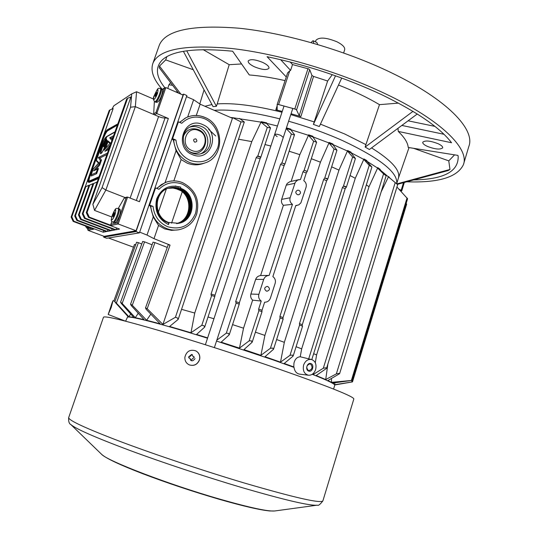 <?xml version="1.0" encoding="UTF-8"?>
<svg xmlns="http://www.w3.org/2000/svg" width="538" height="538" viewBox="0 0 538 538"><rect width="100%" height="100%" fill="white"/><g stroke="black" fill="none" stroke-linecap="round" stroke-linejoin="round"><path stroke-width="0.81" d="M208.636 129.302L215.718 135.993M180.069 190.365L182.416 191.32L171.548 223.176M154.883 188.132L155.556 187.923L149.618 205.092L148.959 205.26M177.681 122.193L178.394 121.85L172.584 138.656L171.884 138.972M214.218 110.324C230.358 109.133 252.221 111.978 279.8 118.858C252.221 111.978 230.358 109.133 214.218 110.324M396.661 183.828C398.396 172.812 380.366 158.407 342.585 140.6C325.678 133.081 307.689 126.618 288.61 121.225C307.689 126.618 325.678 133.081 342.585 140.6C380.366 158.407 398.396 172.812 396.661 183.828L398.362 178.293C400.81 170.768 391.872 160.64 371.563 147.896M308.516 375.235C304.219 374.051 302.585 370.655 303.6 365.04C305.328 360.796 307.985 358.96 311.576 359.519C315.389 361.045 316.741 364.387 315.631 369.539C314.152 373.459 311.784 375.363 308.516 375.235L299.585 374.132C296.519 373.587 294.656 371.334 294.004 367.38L272.833 359.808L216.525 341.052M207.534 338.214C163.613 324.454 131.42 316.136 127.526 317.077L125.61 321.199M333.58 389.055L334.737 385.295C335.315 384.159 327.817 380.487 312.235 374.293M175.368 188.455L180.042 190.351M168.044 188.347L172.987 188.051L177.762 189.221C193.095 194.601 192.234 219.961 176.538 223.579L177.231 223.364C192.402 219.154 192.752 194.494 177.762 189.228L172.987 188.058L168.038 188.347M148.912 205.402L150.317 205.953L153.243 216.949L147.008 235.059L139.672 232.127M150.317 205.953L153.054 206.437L149.618 205.092M153.054 206.437C154.198 216.148 159.093 222.92 167.748 226.747C180.728 230.257 189.981 225.826 195.516 213.438C198.65 200.156 194.245 190.385 182.308 184.124C173.478 181.03 165.697 182.752 158.972 189.282L155.556 187.923M169.214 222.456L168.481 224.602C158.091 219.101 154.164 210.526 156.692 198.878C161.548 188.038 169.578 184.151 180.788 187.217L180.479 188.206L180.862 188.361C197.069 193.983 195.328 220.903 178.549 223.317L169.214 222.456L168.495 223.519L168.481 224.602M171.81 139.174L173.189 139.752L176.067 150.68L165.085 182.577L156.659 188.367M173.189 139.752L175.953 140.068L172.584 138.656M178.394 121.85L181.743 123.276C188.3 117.015 195.933 115.509 204.635 118.763C215.415 123.343 221.427 137.002 217.614 148.051C212.14 160.048 203.061 164.198 190.378 160.499C181.918 156.531 177.11 149.719 175.953 140.068M192.382 154.621C210.883 163.075 221.434 131.797 202.651 124.574C184.218 115.744 173.243 147.473 192.382 154.621M185.946 117.748L179.571 122.355M186.525 96.618L193.619 99.718L187.681 116.975M230.634 117.492L232.604 117.647L240.99 121.897L175.435 317.272L162.927 324.441L232.429 118.279L200.149 104.184L193.619 99.718M108.461 237.991L133.478 247.191M135.677 244.723L134.493 244.534M130.714 314.004L128.885 316.761L116.369 303.082L138.407 242.672L136.618 242.275M138.407 242.672L141.763 243.983M138.246 313.257L135.294 317.689L122.166 303.432L144.567 241.858L142.731 241.461M144.567 241.858L152.072 244.803M150.808 314.152L146.625 320.265L132.274 305.254L154.957 242.591L153.074 242.187M154.957 242.591L167.264 247.419M162.927 324.441L147.19 308.725L170.062 245.086L168.293 244.709M170.062 245.086L154.002 238.67L147.008 235.059M332.921 144.561L347.454 151.01L347.615 150.512L347.615 151.198L352.625 157.015L343.459 186.054L346.243 187.231L345.181 188.737L342.45 187.486L299.458 323.6L302.309 324.683L345.181 188.737M350.991 152.711L363.769 159.416L363.923 158.918L363.944 159.598L369.216 165.341L308.711 358.853L311.576 359.519M366.882 161.205L377.615 168.085L377.763 167.6L377.804 168.266L383.56 173.875L323.311 368.234L313.365 374.387L313.573 373.157M380.238 170.001L395.208 182.584L336.351 373.883L338.772 373.379L339.606 373.695L327.891 380.541L331.516 382.35L331.462 378.557M232.651 117.681L261.017 122.153L261.186 121.655L261.212 122.294L267.299 127.432L257.837 156.02L257.42 156.128L260.789 157.318L260.116 158.683L256.209 157.681L211.051 294.03L214.998 295.207L214.803 296.465L211.656 295.53L201.797 325.308L203.915 325.725L204.669 327.138L196.545 334.454L207.641 337.891M266.613 123.37L277.447 126M290.789 129.685L308.462 135.307L308.624 134.809L308.617 135.482L313.614 141.232L304.111 170.284L307.232 171.387L306.283 172.96L302.981 171.79L300.486 179.497L297.662 180.055L295.308 182.18L290.116 197.769C289.464 200.432 290.244 202.624 292.457 204.359L269.161 275.429C266.505 275.591 264.683 276.909 263.701 279.383L258.865 294.326C258.186 297.063 258.973 299.31 261.226 301.065L258.637 309.094L262.026 310.244L264.615 302.221C267.413 302.188 269.33 300.856 270.365 298.227L275.167 283.297C275.859 280.574 275.1 278.334 272.88 276.572L295.779 205.536L298.745 204.904L300.876 202.9L306.068 187.251C306.734 184.601 305.981 182.402 303.802 180.654L306.283 172.96M312.84 136.834L328.974 142.94L329.135 142.442L329.121 143.121L334.044 148.952L324.757 178.017L327.676 179.194L326.653 180.721L323.634 179.51L279.908 316.452L283.042 317.568L282.927 318.839M127.95 316.485L127.936 317.037M111.245 307.4L108.185 314.474L112.213 302.484L112.987 300.729L111.245 307.4M308.711 358.853L300.238 356.768C297.043 356.983 294.952 359.102 293.956 363.13L293.755 367.212M179.134 187.123L175.348 185.966M180.761 187.298L179.712 186.827M186.168 218.186C193.465 209.168 189.934 193.714 179.349 188.811M168.777 188.092L168.051 188.3C152.745 192.221 152.53 217.587 168.085 222.665C152.523 217.587 152.745 192.221 168.044 188.307L168.777 188.092C172.382 187.19 175.886 187.426 179.302 188.791C195.065 194.319 193.619 220.546 177.311 223.505C193.626 220.546 195.072 194.319 179.309 188.791L175.529 187.426M153.243 216.949L158.542 225.429L164.641 228.879L171.474 230.372L177.957 229.887M158.542 225.429L154.002 238.67M178.549 223.317L178.226 223.371C195.045 220.99 196.989 194.023 180.862 188.361M176.067 150.68L181.145 159.557L187.13 163.115C192.456 165.233 197.728 165.395 202.954 163.606L204.292 163.162M166.659 182.032L165.085 182.577M181.145 159.557L173.828 180.896M201.501 126.491C197.789 124.977 194.171 125.031 190.64 126.652C180.075 131.117 181.259 149.12 192.389 153.162C195.697 154.487 198.959 154.547 202.18 153.35C213.485 149.591 213.001 130.815 201.501 126.491M200.149 104.184L196.276 115.468M232.261 118.205L232.544 117.667M147.19 308.725L145.569 307.891L146.121 309.263L160.189 323.836L146.625 320.265M132.274 305.254L130.613 304.185L131.279 305.611L144.076 319.639L135.294 317.689M122.166 303.432L120.613 302.221L121.326 303.506L133.74 317.393L128.885 316.761M116.369 303.082L114.903 301.764L115.663 302.881L128.199 316.754L127.728 316.795M381.16 191.858L388.369 177.015M377.763 167.6L380.265 169.423L380.292 170.075L377.804 168.266M366.331 184.911L369.014 186.713L377.615 168.085M363.923 158.918L366.936 160.654L366.936 161.319L363.944 159.598M350.063 175.523L355.275 178.3L363.769 159.416M347.615 150.512L351.065 152.173L351.038 152.846L347.615 151.198M331.657 166.834L338.967 170.109L347.454 151.01M329.135 142.442L333.002 144.029L332.961 144.695L329.121 143.121M311.32 158.71L320.44 162.187L328.974 142.94M308.624 134.809L312.921 136.302L312.881 136.968L308.617 135.482M289.128 151.218L299.821 154.662L308.462 135.307M286.431 127.876L290.876 129.16L290.829 129.813L286.229 128.488M265.005 144.554L270.849 146.02M261.186 121.655L266.693 122.852L266.66 123.491L261.212 122.294M238.542 139.221L251.784 141.595L261.017 122.153M239.518 118.454L244.259 121.978L240.99 121.897M110.855 307.48L109.396 311.011L111.776 304.192L110.855 307.48M293.93 366.997L284.205 363.466L292.975 356.21L292.416 355.053L290.009 355.315L280.506 362.148L264.992 356.721L273.358 349.424L272.806 348.106L270.439 348.241L260.91 355.322L243.949 349.606L252.04 342.323L251.481 340.87L249.175 340.843L239.477 348.12L221.158 342.168L229.094 334.952L228.522 333.392L226.303 333.177L216.814 340.171M201.797 325.308L190.983 332.76L169.591 326.465L178.179 319.411L177.419 317.931L175.435 317.272M312.558 374.065L313.365 374.387M315.295 362.76L316.586 354.939L313.641 353.695M300.238 356.768L301.67 348.873L296.095 346.721M310.85 363.594C314.669 364.562 312.484 372.504 308.772 371.092C304.858 370.144 307.064 362.108 310.85 363.594M335.1 384.905L352.484 381.899L334.764 384.724L332.753 383.049L352.222 380.379L331.516 382.35M336.351 373.883L325.719 379.552L316.189 375.517L326.331 368.543L326.566 368.281L325.746 367.784L323.311 368.234M168.831 222.53C153.243 217.439 153.464 192.012 168.797 188.085C172.624 186.942 176.383 187.103 180.075 188.576C196.061 194.184 194.312 220.842 177.701 223.458C194.319 220.842 196.067 194.178 180.082 188.576C176.39 187.103 172.631 186.942 168.804 188.085C153.471 192.012 153.249 217.439 168.838 222.53M168.407 188.213L173.545 187.823L178.529 189.013C194.077 194.46 192.92 220.257 176.928 223.546C192.927 220.257 194.084 194.46 178.535 189.006L173.552 187.816L168.414 188.213M179.309 188.791C175.892 187.426 172.382 187.19 168.784 188.092L168.804 188.085M200.62 153.841C211.017 149.342 209.894 131.729 198.952 127.607C195.879 126.336 192.792 126.181 189.712 127.15M406.197 203.364L406.641 204.205L352.484 381.899M334.764 384.724L334.824 382.821M396.943 187.022L407.602 198.737L352.222 380.379M339.606 373.695L397.656 184.702L395.208 182.584M325.719 379.552L327.877 364.044M383.56 173.875L386.015 175.691L380.292 170.075M316.586 354.939L369.014 186.713M369.216 165.341L371.805 166.928L366.936 161.319M301.67 348.873L355.275 178.3M302.309 324.683L302.168 325.752M352.625 157.015L355.416 158.535L351.038 152.846M280.506 362.148L284.326 342.329L338.967 170.109M293.197 355.907L302.585 326.129L299.565 325.066L299.458 323.6M342.45 187.486L343.459 186.054M276.626 339.545L284.326 342.329M334.044 148.952L336.949 150.223L332.961 144.695M283.042 317.568L326.653 180.721M313.614 141.232L316.626 142.247L312.881 136.968M260.91 355.322L264.891 335.416L320.44 162.187M283.123 319.027L280.036 317.938L279.908 316.452M323.634 179.51L324.757 178.017M255.416 332.168L264.891 335.416M236.128 303.102L235.698 301.596L239.356 302.766L239.235 304.152L236.128 303.102L226.303 333.177M286.203 128.575L291.388 133.996L293.351 134.796L294.468 134.594L290.829 129.813M280.533 164.453L281.69 162.92L284.945 164.036L284.125 165.556L280.533 164.453L235.698 301.596M239.356 302.766L284.125 165.556M291.152 181.38L299.821 154.662M302.981 171.79L304.111 170.284M232.557 324.622L243.532 328.193L252.631 300.15C250.849 298.449 250.271 296.418 250.883 294.051L255.637 279.41C256.518 277.151 258.179 275.866 260.607 275.557L283.391 205.308C281.636 203.64 281.051 201.663 281.65 199.369L286.263 185.153L287.225 183.424L289.861 181.689L298.805 179.652M267.299 127.432L270.513 127.883L266.66 123.491M214.998 295.207L260.116 158.683M284.958 163.929L281.69 162.92M208.024 316.976L213.936 318.772M190.983 332.76L194.736 313.049L251.784 141.595M211.051 294.03L211.205 295.49L211.656 295.53M256.209 157.681L257.42 156.128M181.555 309.33L194.736 313.049M239.477 348.12L243.532 328.193M258.637 309.094L258.758 310.574L262.019 311.67L252.235 342.034M252.631 300.15L261.226 301.065M262.026 310.244L261.905 311.529M308.509 370.588L308.402 370.548C305.806 367.461 306.364 365.228 310.076 363.843L310.46 363.95C312.995 367.057 312.423 369.29 308.738 370.648L308.509 370.588M183.445 136.222C186.464 129.638 191.414 127.419 198.28 129.577C212.416 134.977 204.453 158.475 190.573 152.106L189.813 151.763M346.243 187.231L345.578 186.498L343.6 186.027M327.676 179.194L326.882 178.475L324.77 178.017M297.453 194.689C295.221 193.041 295.261 191.541 297.581 190.196L298.872 190.291C301.051 191.905 301.031 193.398 298.798 194.769L297.453 194.689M266.357 291.071C263.95 289.054 264.192 287.494 267.077 286.404L267.816 286.539C270.177 288.502 269.962 290.056 267.164 291.199L266.357 291.071M316.626 142.247L307.238 171.387L304.246 170.257M266.814 275.456L260.607 275.557M283.391 205.308L292.457 204.359M260.769 156.988L257.837 156.02M198.63 130.559C211.118 135.334 204.077 156.101 191.824 150.465C179.174 145.724 186.404 124.762 198.63 130.559M195.798 138.838C197.486 140.815 197.11 141.924 194.662 142.153C192.974 140.176 193.35 139.073 195.798 138.838M103.962 236.283L103.659 237.144L136.027 231.582L183.64 94.123L182.402 94.816M183.64 94.123L186.894 95.549L139.416 232.867L136.027 231.582M139.416 232.867L106.699 238.28L103.659 237.144M68.716 417.488L68.662 417.649C68.703 420.467 86.235 428.544 121.252 441.88C155.738 454.832 204.084 471.006 244.044 482.929C295.106 497.858 321.401 503.803 322.921 500.757L353.836 398.994C353.95 396.62 329.33 386.768 279.975 369.445C241.253 356.008 193.593 340.689 158.851 330.473C123.464 320.191 105.018 315.759 103.504 317.171L103.464 317.286M280.796 135.401L280.769 135.388C277.527 134.137 275.476 133.861 274.629 134.554L274.622 134.574C275.476 133.861 277.527 134.137 280.769 135.388L283.291 137.439L280.796 135.401M463.662 163.808L468.867 146.316C475.437 129.624 447.522 99.752 391.429 72.785C345.309 50.438 284.985 32.912 239.074 28.218C192.194 24.533 165.603 30.175 159.315 45.138L158.952 46.174M262.739 62.435C267.198 64.621 269.269 66.557 268.953 68.245C266.848 70.317 262.026 69.839 254.481 66.813C250.002 64.634 247.904 62.69 248.2 60.969C250.284 58.891 255.133 59.382 262.739 62.435M438.235 143.76C441.429 145.3 442.902 146.666 442.653 147.849C440.205 149.84 435.067 149.329 427.239 146.323C424.011 144.783 422.518 143.411 422.76 142.207C425.175 140.21 430.333 140.734 438.235 143.76M162.281 89.342C153.438 79.483 150.324 70.774 152.94 63.208C158.918 49.119 185.321 44.23 232.14 48.548C278.018 53.813 338.51 71.52 384.919 93.545C441.342 120.135 469.687 148.979 463.4 164.682C457.381 177.251 438.49 182.954 406.728 181.804M175.496 91.79L177.843 92.139M285.066 80.606C272.053 77.694 260.123 75.804 249.289 74.957L232.631 51.211C195.845 47.694 172.402 50.599 162.294 59.92C155.045 67.297 155.899 76.578 164.85 87.761M413.614 179.934C443.621 179.389 458.477 171.622 458.174 156.625L457.959 155.395L408.207 147.452C407.865 142.846 404.549 137.506 398.255 131.42L451.564 142.745C440.097 127.714 416.795 111.696 381.671 94.688C345.309 77.748 307.117 65.085 267.077 56.692L286.277 76.954M172.637 85.313L168.898 84.775L167.802 88.427M166.82 56.692L165.704 59.893L159.49 66.08L159.261 67.768L178.616 93.161M170.62 82.67L168.898 84.775M241.569 63.948L229.208 64.695L217.197 103.921C233.351 102.758 254.945 105.522 281.986 112.227M290.789 114.581L314.219 121.918L327.635 81.016L313.553 76.416L300.856 116.618L291.065 113.74M282.262 111.386L275.833 109.819L277.137 105.825M275.833 109.819L277.184 109.745L277.131 104.607L278.59 104.554L289.726 70.848L290.594 70.397L280.654 59.671M277.157 104.567L287.635 72.845L289.726 70.848M443.951 134.278L401.852 125.435M397.972 128.313L398.255 131.42M397.286 184.373L448.161 170.546L449.963 169.463L448.773 160.862L454.57 154.857M398.463 103.114L379.478 104.654L365.914 144.601L344.69 133.975L320.44 124.137M341.724 78.03L319.337 126.524L313.412 124.412L314.219 121.918M217.197 103.921L216.39 106.302L213.048 106.625L183.391 51.332M211.925 104.533L204.931 106.268M216.39 106.302L186.72 50.814M229.208 64.695L203.169 49.644M180.889 94.15L159.49 66.08M199.793 103.942L204.063 89.873M193.256 69.725L165.704 59.893M300.856 116.618L299.222 115.677L296.559 109.934L295.591 109.227L278.59 104.554M299.222 115.677L311.939 75.428L313.553 76.416M332.262 74.661L327.635 81.016M311.939 75.428L309.727 69.698L308.778 68.951L292.517 64.573L290.177 62.011M313.412 124.412L335.517 75.797M290.594 70.397L292.517 64.573M379.478 104.654C367.763 97.66 354.105 91.117 338.496 85.024M365.914 144.601L365.141 147.062L412.996 111.353M417.273 113.995L369.391 149.503L365.141 147.062M434.899 126.383L408.086 120.808M448.773 160.862L413.574 148.313M396.768 183.922L449.963 169.463M399.095 189.302L401.18 190.291L403.507 182.685M404.334 182.456L401.778 190.815L400.783 191.104M401.778 190.815L401.18 190.291M277.137 136.598L274.629 134.554L205.381 344.73M311.078 42.556L312.692 40.901L313.358 40.821L313.58 43.275M87.667 229.396L87.997 228.455L87.667 229.396L88.05 230.345L104.123 236.343L136.087 230.762L183.075 95.105L165.859 87.58L162.22 89.597M136.087 230.762L118.178 223.963L127.58 197.069L139.45 201.71L168.367 118.481L156.78 113.538L165.859 87.58M88.05 230.345L93.78 229.127L73.168 221.414L73.867 221.226L103.195 232.208L106.484 231.582L76.806 220.446L77.533 220.25L107.297 231.421L110.694 230.775L80.566 219.443L81.312 219.242L111.534 230.614L115.045 229.934L84.453 218.408L85.226 218.199L115.912 229.773L119.544 229.074L88.474 217.332L89.274 217.123L111.245 225.429L118.178 223.963L117.392 222.813L126.188 197.668L124.09 198.3L118.246 208.482M154.366 101.534L153.686 113.753L154.473 114.796L135.341 106.665L136.571 91.742L153.464 99.026M153.686 113.753L155.986 112.482L156.78 113.538L154.473 114.796L158.596 116.551L130.135 198.065M168.367 118.481L165.099 117.835C163.848 118.205 161.682 117.775 158.596 116.551M165.099 117.835L136.336 200.492M127.58 197.069L126.188 197.668M89.274 217.123L87.075 212.409L86.282 212.638L88.474 217.332M86.282 212.638L126.692 98.911L127.607 98.313L87.075 212.409M116.551 227.944L115.912 229.773M88.279 207.016L97.156 181.958L93.773 183.471L83.067 213.573L85.226 218.199M83.067 213.573L82.301 213.794L84.453 218.408M82.301 213.794L92.973 183.794L97.156 181.958M112.153 228.845L111.534 230.614M92.993 183.781L89.732 185.092L79.187 214.689L81.312 219.242M80.566 219.443L78.44 214.904L79.187 214.689M78.44 214.904L88.958 185.402L93.061 183.593M107.896 229.719L107.297 231.421M89.039 185.361L85.824 186.652L75.434 215.778L77.533 220.25M75.434 215.778L74.715 215.98L76.806 220.446M74.715 215.98L85.078 186.955L89.106 185.18M103.773 230.56L103.195 232.208M85.212 186.894L113.168 108.582L110.008 109.913L71.803 216.827L73.867 221.226M71.803 216.827L71.11 217.022L73.168 221.414M71.11 217.022L109.207 110.445L110.008 109.913M111.864 221.535L110.841 224.4L111.245 225.429M111.749 216.969L94.547 210.412L92.859 204.299L130.956 96.901L127.607 98.313M124.87 197.688L124.09 198.3M94.547 210.412L105.865 190.055L125.179 197.594M92.859 204.299L102.079 187.601L105.865 190.055L135.341 106.665L130.552 107.217L131.736 93.868L113.794 105.811L112.086 109.039M104.735 122.96L78.373 196.7M102.079 187.601L130.552 107.217M98.373 178.616L89.207 182.395L88.299 182.167C87.687 181.562 88.097 179.167 89.523 174.998L102.449 138.791C104.251 133.989 105.852 130.99 107.237 129.799L117.822 123.868M93.773 183.471L92.973 183.794M88.958 185.402L89.732 185.092M85.824 186.652L85.078 186.955M136.571 91.742L131.736 93.868M98.736 177.594L88.299 182.167M99.046 176.713L88.609 181.367C88.057 180.822 88.427 178.67 89.712 174.911L102.644 138.683C104.271 134.352 105.71 131.655 106.954 130.586L117.519 124.735M89.712 174.911L90.35 175.166L103.276 138.939L102.644 138.683M90.35 175.166C89.308 178.159 88.864 180.196 89.026 181.272M106.954 130.586L107.587 130.842L117.378 125.125M107.587 130.842C106.336 131.911 104.903 134.614 103.276 138.939M104.944 141.924L102.301 147.641C101.265 150.653 100.929 152.476 101.292 153.115M106.457 141.467L104.708 146.37L103.767 146.867L103.531 145.872L106.833 136.652L114.897 132.113M113.054 137.291L111.42 138.185L112.348 139.288M109.49 147.331L107.452 149.806M106.927 154.541L99.974 157.964L101.474 160.122L99.738 164.998L95.999 169.483M94.984 169.941L98.488 168.522L96.652 173.673L91.332 175.993L91.09 175.025L93.148 169.295L98.911 162.799L96.376 160.25L101.743 145.213C103.242 141.191 104.628 138.528 105.878 137.224L104.836 141.117M107.082 136.282L105.878 137.224M96.497 161.104L96.376 160.25M96.652 173.673L96.087 172.705L91.157 174.877M97.903 168.616L96.087 172.705M94.883 169.988L93.625 170.835L97.358 169.147M99.738 164.998L99.1 164.245L93.625 170.835M101.474 160.122L100.418 160.539L99.1 164.245M99.974 157.964L98.36 157.547L100.418 160.539M106.262 150.411L104.917 151.353L108.757 149.396M111.42 138.185L109.718 137.856L111.917 140.492M103.531 145.872L106.833 136.652M104.708 146.37L104.15 145.428L103.599 145.724M106.564 140.095L106.363 139.221L104.15 145.428M110.176 143.142L104.103 150.203L107.519 140.606L107.95 141.756M104.103 150.203L104.385 149.779M105.683 148.286L107.997 141.797M192.187 358.98L191.346 360.265L190.741 360.171L189.86 358.221L189.067 358.093L188.67 357.333L188.744 356.788L191.609 354.481L192.221 354.576L192.947 356.452L193.841 356.627L194.285 357.407L192.187 358.98M192.328 354.636L190.681 355.544M189.853 356.25L188.966 356.889L189.188 358.133M189.369 364.912L189.275 364.872C193.915 366.203 197.278 364.576 199.363 359.996L199.719 358.355C199.914 354.925 198.569 352.41 195.677 350.81C190.089 349.196 186.498 351.307 184.89 357.145C184.689 360.749 186.155 363.325 189.275 364.872L189.369 364.912C194.003 366.243 197.365 364.616 199.45 360.036L199.806 358.395C200.008 354.972 198.663 352.464 195.778 350.857M193.969 356.701L193.196 356.519M193.095 356.506L193.472 356.647M190.129 356.378L190.956 355.672M190.297 358.994L189.86 358.221M190.573 359.122L190.849 360.211M195.032 358.631C193.209 361.011 191.669 361.435 190.418 359.909M343.641 52.932L344.656 49.778C345.167 47.351 342.625 44.701 337.03 41.823C326.169 37.411 319.121 36.927 315.893 40.37L315.853 40.478M316.882 42.515L317.716 44.486M155.26 101.716L154.809 101.796C153.115 99.833 152.96 97.687 154.352 95.354C158.771 85.885 157.99 88.851 160.398 88.326C160.97 88.804 160.721 90.633 159.658 93.814C158.105 97.95 156.639 100.586 155.26 101.716M154.191 99.342C153.377 99.584 153.451 98.232 154.419 95.28C157.681 88.259 158.697 87.633 157.479 93.41C156.323 96.504 155.226 98.481 154.191 99.342M160.485 94.17C158.549 99.194 156.928 101.857 155.637 102.153C157.695 103.014 159.712 100.673 161.689 95.125C163.068 90.983 162.906 88.837 161.218 88.683C161.797 89.16 161.548 90.989 160.485 94.17M155.186 95.347L156.612 92.307L156.652 93.76L155.152 96.463L155.374 94.54M155.24 94.937L155.899 95.172M155.146 96.154L155.421 95.253M155.569 95.892L155.226 96.376M155.563 95.898L156.282 94.641M156.215 94.722L156.504 94.177M156.511 94.157L156.699 93.343M156.316 92.805L156.612 92.307M155.67 93.975L156.639 92.926M156.128 94.809L155.59 94.58L155.791 94.204L156.383 94.459M150.727 205.852C151.676 216.713 156.975 224.279 166.625 228.549C170.593 230.049 174.621 230.459 178.724 229.773C187.473 227.91 193.451 222.698 196.659 214.137C200.035 199.86 195.294 189.349 182.429 182.59C177.157 180.526 171.851 180.351 166.511 182.079L161.306 184.628L156.881 188.455M158.367 212.167L166.289 189.114M388.517 176.538L390.306 178.495M182.328 182.59C177.083 180.533 171.81 180.364 166.511 182.079L165.939 182.254M204.615 117.378C198.125 114.708 191.817 114.876 185.691 117.883C191.878 114.856 198.226 114.681 204.749 117.365C224.373 124.829 224.749 156.881 205.146 162.879C199.894 164.675 194.595 164.514 189.235 162.382C179.766 157.916 174.561 150.31 173.626 139.557M185.24 118.098L179.746 122.429M352.121 380.447L351.637 382.02M407.051 197.923L351.401 380.373M299.565 325.066L290.009 355.315M280.11 317.951L270.439 348.241M291.388 133.996L281.959 162.866M258.939 310.601L249.175 340.843M286.263 185.153L294.804 183.283M255.637 279.41L263.701 279.383M258.865 294.326L250.883 294.051M281.65 199.369L290.116 197.769M87.956 226.949L86.699 228.051L85.407 225.994M88.736 227.238L87.479 228.341L89.819 227.648M70.512 424.226L70.882 424.59C76.046 429.001 95.441 437.515 129.073 450.145C161.992 462.357 205.16 476.695 241.259 487.394C284.804 500.098 310.177 506.016 317.38 505.155C318.267 505.922 320.097 504.51 322.874 500.912M101.258 453.978L101.588 454.301C107.176 460.864 168.791 484.536 220.049 499.203C250.136 507.764 268.422 511.678 274.911 510.952L317.09 505.195M294.804 108.938L307.998 68.656M309.727 69.698L296.559 109.934M155.986 112.482L164.473 88.212M110.922 224.218L117.392 222.813M87.734 229.242L91.756 228.374M98.441 178.428L97.977 178.246M88.568 182.147L89.207 182.395M117.466 124.877L117.008 124.688M107.472 153.014L98.36 157.547M110.458 144.601L104.917 151.353M113.619 135.704L109.718 137.856M101.406 153.061L101.003 153.512C102.953 152.839 108.071 139.194 106.363 139.221M104.614 140.781L101.474 147.486C100.048 151.716 99.799 153.774 100.714 153.66M107.519 140.606L110.424 142.947M113.014 222.234L112.798 222.228C111.144 220.553 110.599 221.595 112.341 215.039C116.121 206.713 115.818 208.724 118.104 208.421C118.77 209 118.488 211.152 117.257 214.87C115.663 219.121 114.251 221.575 113.014 222.234M111.911 219.854C111.218 219.726 111.379 218.112 112.395 215.005C115.616 208.125 116.511 207.903 115.085 214.326C113.895 217.507 112.832 219.349 111.911 219.854M118.111 215.2C116.329 219.894 114.843 222.349 113.653 222.55C116.416 221.696 114.856 225.267 119.423 215.933C120.949 211.528 120.788 209.141 118.952 208.751C119.624 209.329 119.342 211.481 118.111 215.2M113.034 215.496L114.439 212.523L114.365 214.319L113.027 216.814L113.242 214.601M113.101 215.012L113.888 215.287M112.94 216.451L113.269 215.388L113.7 215.55M112.919 216.841L113.242 216.505M113.31 216.363L114.016 215.173M113.935 215.267L114.433 213.835M114.439 213.996L114.52 212.907M114.439 212.523L114.157 212.974M113.531 214.063L114.459 213.102M114.143 214.918L113.457 214.655L114.285 214.541M154.809 101.796L155.637 102.153M160.398 88.326L161.218 88.683M156.78 92.388L156.706 93.538M108.185 314.474L125.522 321.166M112.987 300.729L115.004 301.354M201.663 153.538L202.18 153.35M145.475 307.998L168.26 244.642M130.526 304.266L153.048 242.12M120.546 302.269L142.704 241.401M114.85 301.771L136.591 242.221M113.827 300.991L134.466 244.481M244.286 122.065L178.186 319.39M386.123 175.825L326.566 368.281M371.892 167.089L311.805 359.586M355.416 158.535L346.405 187.13M283.17 319.007L273.573 349.122M336.949 150.223L327.736 179.127M295.732 205.684L296.976 205.476M239.235 304.152L229.275 334.69M294.508 134.735L284.945 164.036M265.658 275.469L269.161 275.429M214.796 296.478L204.675 327.111M270.513 127.896L260.796 157.291M86.699 228.051L87.479 228.341M274.636 510.986L269.733 510.965C259.982 510.031 243.189 506.15 219.369 499.325C192.503 491.463 166.861 482.889 142.429 473.601C119.564 464.751 105.952 458.322 101.588 454.301L70.882 424.59C69.14 423.756 68.4 421.449 68.662 417.649L103.504 317.171M292.827 108.367L214.38 347.602M152.94 63.208L159.315 45.138M398.45 178.031L409.028 147.58M458.013 155.65L458.174 156.625M287.635 72.845L277.131 104.607M284.051 105.959L274.629 134.554M313.358 40.821L316.889 42.522M162.126 89.436L164.951 87.701M126.921 197.063L124.816 197.702M111.85 221.515L110.841 224.4M96.322 160.364L101.716 145.233C103.088 141.292 104.607 138.468 106.275 136.753M96.463 161.07L98.515 163.148M93.209 169.134L98.689 162.947M93.161 169.214L91.09 175.025M106.154 150.472L108.864 149.087M107.049 136.302L115.004 131.817M101.124 153.202L101.373 153.074C102.038 153.727 107.546 141.023 106.551 140.041L106.598 140.142M107.916 141.723L109.96 143.384M104.352 149.82L110.189 143.121M112.798 222.228L113.653 222.55M118.104 208.421L118.952 208.751M113.108 216.72L113.303 216.357M315.416 41.816L315.893 40.37"/></g></svg>

